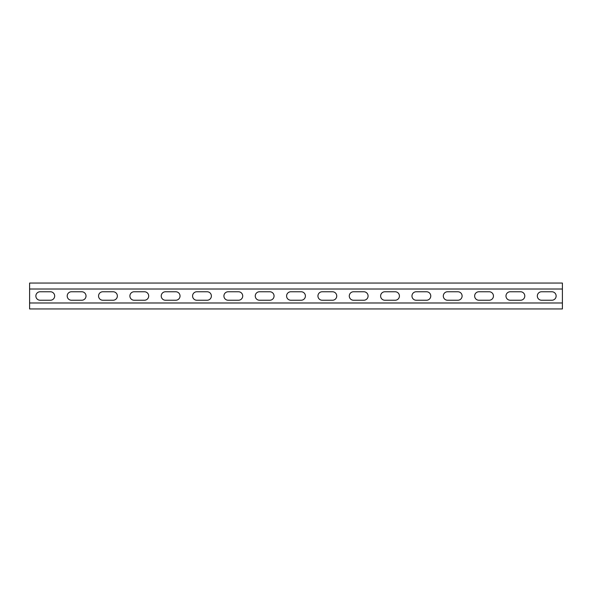 <?xml version="1.0" encoding="UTF-8"?>
<svg xmlns="http://www.w3.org/2000/svg" width="592" height="592" viewBox="0 0 592 592"><rect width="100%" height="100%" fill="white"/><g stroke="black" fill="none" stroke-linecap="round" stroke-linejoin="round"><path stroke-width="0.89" d="M29.6 302.986L562.4 302.986L562.4 308.943L29.6 308.943L29.6 283.057L562.4 283.057L562.4 289.014L29.6 289.014M562.4 302.986L562.4 289.014M541.562 300.233A4.233 4.233 0 0 1 537.329 296A4.233 4.233 0 0 1 541.562 291.767L551.899 291.767A4.233 4.233 0 0 1 556.132 296A4.233 4.233 0 0 1 551.899 300.233L541.562 300.233M478.876 300.233A4.233 4.233 0 0 1 474.643 296A4.233 4.233 0 0 1 478.876 291.767L489.221 291.767A4.233 4.233 0 0 1 493.447 296A4.233 4.233 0 0 1 489.221 300.233L478.876 300.233M416.191 300.233A4.233 4.233 0 0 1 411.965 296A4.233 4.233 0 0 1 416.191 291.767L426.536 291.767A4.233 4.233 0 0 1 430.769 296A4.233 4.233 0 0 1 426.536 300.233L416.191 300.233M353.513 300.233A4.233 4.233 0 0 1 349.28 296A4.233 4.233 0 0 1 353.513 291.767L363.851 291.767A4.233 4.233 0 0 1 368.083 296A4.233 4.233 0 0 1 363.851 300.233L353.513 300.233M290.827 300.233A4.233 4.233 0 0 1 286.595 296A4.233 4.233 0 0 1 290.827 291.767L301.173 291.767A4.233 4.233 0 0 1 305.405 296A4.233 4.233 0 0 1 301.173 300.233L290.827 300.233M228.149 300.233A4.233 4.233 0 0 1 223.917 296A4.233 4.233 0 0 1 228.149 291.767L238.487 291.767A4.233 4.233 0 0 1 242.72 296A4.233 4.233 0 0 1 238.487 300.233L228.149 300.233M165.464 300.233A4.233 4.233 0 0 1 161.231 296A4.233 4.233 0 0 1 165.464 291.767L175.809 291.767A4.233 4.233 0 0 1 180.035 296A4.233 4.233 0 0 1 175.809 300.233L165.464 300.233M102.779 300.233A4.233 4.233 0 0 1 98.553 296A4.233 4.233 0 0 1 102.779 291.767L113.124 291.767A4.233 4.233 0 0 1 117.357 296A4.233 4.233 0 0 1 113.124 300.233L102.779 300.233M40.101 300.233A4.233 4.233 0 0 1 35.868 296A4.233 4.233 0 0 1 40.101 291.767L50.438 291.767A4.233 4.233 0 0 1 54.671 296A4.233 4.233 0 0 1 50.438 300.233L40.101 300.233M71.44 300.233A4.233 4.233 0 0 1 67.207 296A4.233 4.233 0 0 1 71.44 291.767L81.785 291.767A4.233 4.233 0 0 1 86.018 296A4.233 4.233 0 0 1 81.785 300.233L71.44 300.233M134.125 300.233A4.233 4.233 0 0 1 129.892 296A4.233 4.233 0 0 1 134.125 291.767L144.463 291.767A4.233 4.233 0 0 1 148.696 296A4.233 4.233 0 0 1 144.463 300.233L134.125 300.233M196.803 300.233A4.233 4.233 0 0 1 192.578 296A4.233 4.233 0 0 1 196.803 291.767L207.148 291.767A4.233 4.233 0 0 1 211.381 296A4.233 4.233 0 0 1 207.148 300.233L196.803 300.233M259.488 300.233A4.233 4.233 0 0 1 255.256 296A4.233 4.233 0 0 1 259.488 291.767L269.834 291.767A4.233 4.233 0 0 1 274.059 296A4.233 4.233 0 0 1 269.834 300.233L259.488 300.233M322.166 300.233A4.233 4.233 0 0 1 317.941 296A4.233 4.233 0 0 1 322.166 291.767L332.512 291.767A4.233 4.233 0 0 1 336.744 296A4.233 4.233 0 0 1 332.512 300.233L322.166 300.233M384.852 300.233A4.233 4.233 0 0 1 380.619 296A4.233 4.233 0 0 1 384.852 291.767L395.197 291.767A4.233 4.233 0 0 1 399.422 296A4.233 4.233 0 0 1 395.197 300.233L384.852 300.233M447.537 300.233A4.233 4.233 0 0 1 443.304 296A4.233 4.233 0 0 1 447.537 291.767L457.875 291.767A4.233 4.233 0 0 1 462.108 296A4.233 4.233 0 0 1 457.875 300.233L447.537 300.233M510.215 300.233A4.233 4.233 0 0 1 505.982 296A4.233 4.233 0 0 1 510.215 291.767L520.56 291.767A4.233 4.233 0 0 1 524.793 296A4.233 4.233 0 0 1 520.56 300.233L510.215 300.233"/></g></svg>
